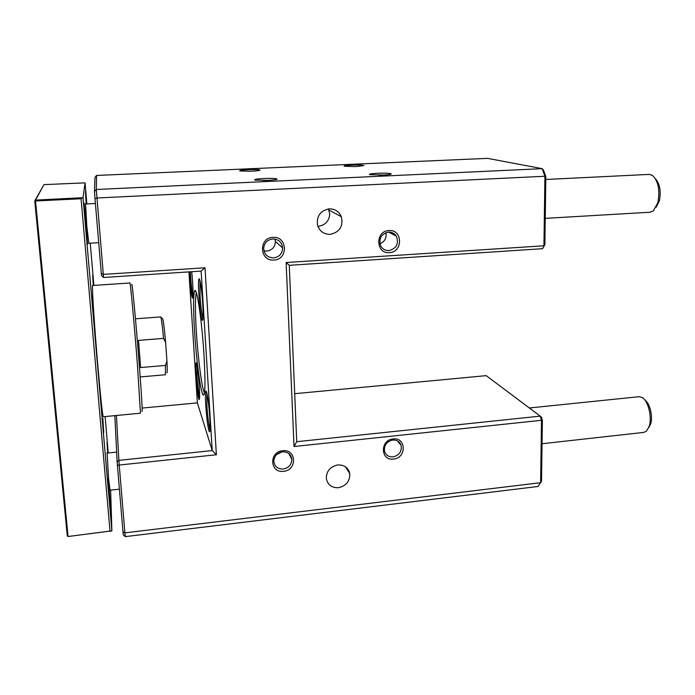 <?xml version="1.0" encoding="UTF-8"?>
<svg xmlns="http://www.w3.org/2000/svg" width="695" height="695" viewBox="0 0 695 695"><rect width="100%" height="100%" fill="white"/><g stroke="black" fill="none" stroke-linecap="round" stroke-linejoin="round"><path stroke-width="1.04" d="M131.711 285.011C131.798 278.191 135.942 321.29 139.191 363.772C141.589 394.795 142.736 415.15 141.928 410.849M137.401 364.38C134.265 323.714 130.295 281.023 129.895 282.987L92.626 285.489C91.662 283.595 94.433 326.737 98.004 367.724C100.784 399.225 102.547 415.558 103.294 416.748L140.46 413.204L137.401 364.38M163.551 338.387L138.531 340.376L140.616 367.542L165.471 365.414L166.948 361.174L165.618 342.374L163.551 338.387C162.265 324.834 161.31 317.685 160.684 316.92L135.464 318.814M93.295 285.445L92.661 275.585L93.703 285.41M93.061 305.088L93.895 318.614L92.035 296.044L93.061 305.088M102.834 418.251L103.729 432.62L102.834 418.251M107.1 453.088L108.594 478.742L110.036 490.218M85.572 203.974L86.823 226.362L88.856 243.259M109.697 505.43L111.035 517.723L109.315 491.078L107.951 478.629L109.697 505.43M85.537 226.362L87.501 244.449L86.006 221.227L84.034 202.957L85.537 226.362M83.035 197.693L85.068 182.855L43.967 184.627L35.488 200.108L83.035 197.693L111.869 530.832L68.11 536.514L110.001 531.102L81.08 198.753L35.523 200.968L68.023 536.14L67.293 535.941L34.75 200.924L43.967 184.627M110.644 490.149L111.869 530.832M107.638 453.036L107.065 442.046L108.238 452.975L105.127 416.566M93.868 285.402L90.246 243.172M86.875 203.904L85.068 182.855M86.849 203.913L85.45 191.316L86.163 203.948M140.182 376.951L165.375 374.744L165.471 365.414M166.948 361.174C167.365 369.549 167.33 373.415 166.852 372.772M160.91 317.311L162.465 318.605C163.125 318.536 164.176 326.459 165.618 342.374M110.001 531.102L110.783 531.397M81.828 197.867L81.08 198.753M35.488 200.108L34.75 200.924L35.523 200.968L35.488 200.108M68.11 536.514L67.293 535.941M655.455 178.737C659.937 184.001 661.223 191.438 659.294 201.037L656.106 207.258M650.068 212.236L653.404 210.811L657.818 202.792C660.189 190.317 658.374 181.16 652.379 175.322L649.13 174.393L545.801 179.484M645.021 400.224C649.947 403.23 653.126 416.748 650.59 424.115L648.713 427.686M542.039 443.74L643.752 432.394L646.411 431.204L649.165 426.417C652.284 417.382 648.209 400.711 642.18 397.488L639.018 396.706M282.691 450.734C296.522 448.796 297.417 470.289 283.621 471.306C269.825 473.373 268.757 451.741 282.691 450.734M283.256 469.047C288.677 467.935 291.553 464.747 291.874 459.491C291.109 454.322 287.982 451.767 282.474 451.82C277.201 452.862 274.317 455.929 273.813 461.028C274.421 466.432 277.574 469.099 283.256 469.047M272.961 237.386C287.513 236.022 288.495 259.661 273.995 260.026C259.487 261.546 258.314 237.725 272.961 237.386M273.621 257.923C279.312 257.002 282.326 253.666 282.656 247.924C281.857 242.199 278.565 239.21 272.761 238.967C267.445 239.74 264.421 242.781 263.692 248.098C264.091 254.335 267.401 257.61 273.621 257.923M388.965 230.532C402.787 229.22 403.161 252.294 389.409 252.624C375.621 254.075 375.065 230.836 388.965 230.532M388.905 250.582C396.645 248.445 399.121 243.615 396.324 236.083C394.456 233.329 391.858 232 388.531 232.078C381.103 233.972 378.506 238.602 380.73 245.96C382.554 249.123 385.282 250.66 388.905 250.582M393.144 438.953C406.323 437.094 406.662 458.118 393.544 459.074C380.4 461.054 379.896 439.892 393.144 438.953M393.066 456.884C399.347 455.277 402.023 451.411 401.102 445.295C399.668 441.603 396.88 439.848 392.727 440.039C386.585 441.551 383.866 445.313 384.561 451.324C385.925 455.234 388.757 457.084 393.066 456.884M264.152 178.502C271.554 178.233 275.872 178.415 277.131 179.032C276.94 179.605 273.743 180.066 267.532 180.405L254.874 180.083C253.805 179.44 256.898 178.91 264.152 178.502M268.452 180.361L263.283 180.535M248.445 169.641C255.108 169.415 258.974 169.545 260.052 170.049C259.834 170.527 256.889 170.909 251.208 171.205L239.836 170.953C239.019 170.431 241.886 169.997 248.445 169.641M351.705 165.115C358.568 164.88 362.642 165.028 363.911 165.54L356.257 166.557L344.294 166.27C343.417 165.801 345.884 165.419 351.705 165.115M377.559 173.281C385.204 173.02 389.782 173.211 391.285 173.846C391.242 174.349 388.514 174.749 383.11 175.036L369.714 174.671C368.585 174.097 371.2 173.637 377.559 173.281M381.764 175.088L378.888 175.157M338.482 487.708C346.327 485.866 350.08 481.131 349.733 473.503C348.195 467.587 344.19 464.738 337.735 464.955C330.134 466.64 326.337 471.184 326.329 478.594C327.684 484.893 331.741 487.933 338.482 487.708M317.936 226.379C325.199 225.302 329.135 221.175 329.751 213.999L328.396 208.934M330.125 234.371C339.638 232.252 343.382 226.379 341.367 216.753C339.038 211.497 335.007 208.865 329.282 208.856C320.534 210.533 316.59 215.858 317.467 224.833C319.422 231.114 323.644 234.293 330.125 234.371M276.68 454.539L281.944 451.898M379.93 243.789C384.787 241.625 386.776 237.916 385.89 232.651M263.952 250.86L266.715 251.112C272.188 250.226 275.081 247.02 275.394 241.495L274.968 239.097M195.99 376.403C195.504 368.341 195.512 363.815 196.016 362.807C197.102 364.154 198.188 371.955 199.265 386.203C199.786 395.142 199.726 399.625 199.074 399.642C197.971 397.019 196.937 389.269 195.99 376.403M196.807 364.649L197.024 376.56C197.719 386.507 198.57 393.552 199.569 397.705M191.733 271.702L192.654 282.596C193.236 292.717 193.167 297.886 192.454 298.12C191.403 295.896 190.43 288.538 189.518 276.028L189.283 271.858M190.334 271.788L190.569 276.123C191.238 285.749 192.037 292.439 192.967 296.2M205.772 405.628C205.268 397.054 205.32 392.241 205.928 391.172C206.832 389.817 208.987 404.438 209.76 417.53C210.298 427.138 210.168 431.899 209.386 431.795C208.031 428.676 206.823 419.954 205.772 405.628M206.806 392.91L206.919 405.828C207.736 417.426 208.761 425.462 209.994 429.936M198.883 295.662C198.318 285.845 198.37 280.215 199.057 278.773C200.334 279.807 201.559 288.112 202.714 303.689C203.314 314.696 203.183 320.265 202.306 320.412C201.02 317.806 199.882 309.553 198.883 295.662M199.969 280.493L200.047 295.783C200.829 306.99 201.785 314.592 202.94 318.579M194.574 331.35C193.149 307.737 193.219 294.176 194.782 290.666C196.893 286.879 202.01 321.785 204.035 355.597C205.503 382.085 205.242 395.264 203.235 395.134C200.742 393.526 196.407 360.783 194.574 331.35M196.329 292.743C195.06 297.564 195.069 310.509 196.346 331.584C198.023 358.716 201.958 389.009 204.46 392.857M94.468 191.438L96.292 189.483L542.222 168.659L487.56 158.364L96.579 175.453L96.292 189.483L103.312 274.386L204.999 267.784L216.388 454.747L119.236 465.042L124.9 532.865L540.623 482.695L541.501 420.284L294.028 446.511L286.132 262.519L543.942 245.787L544.915 176.252L96.926 197.988L94.998 198.692L94.468 191.438L94.998 177.268L96.579 175.453M545.836 176.765L544.915 176.252L542.222 168.659L543.542 170.284L545.836 176.765L544.871 244.727L542.526 248.697L289.276 265.308L296.73 441.699L540.224 416.131L486.205 375.647L294.706 393.7M542.378 420.275L541.501 420.284L540.224 416.131L541.475 417.347L542.378 420.275L541.509 481.296L537.965 486.491L125.282 536.636L124.9 532.865L122.963 531.684L117.142 462.027L114.84 415.645M125.282 536.636L123.302 534.907L122.963 531.684M188.927 271.884L197.38 402.874L142.136 408.078M116.439 415.488L118.88 460.368L212.227 450.568L201.133 271.085L103.607 277.479L101.487 275.602L94.998 198.692M197.38 402.874L212.227 450.568L216.388 454.747M294.028 446.511L296.73 441.699M286.132 262.519L289.276 265.308M542.526 248.697L544.871 244.727M101.279 273.413L103.312 274.386L103.607 277.479M204.999 267.784L201.133 271.085M117.142 462.027L118.88 460.368L119.236 465.042L117.394 465.337M98.699 242.685L88.5 243.276M545.245 218.36L650.225 212.227M95.406 203.487L85.216 203.991M119.392 489.176L109.723 490.253M529.355 407.982L639.278 396.68M116.647 452.106L106.787 453.123M345.363 466.745L349.733 473.503M328.891 209.994L341.367 216.753M397.384 440.873L401.102 445.295M288.79 453.531L291.874 459.491M388.435 232.087L396.324 236.083M275.394 241.495L282.656 247.924M199.561 279.208L199.057 278.773M195.912 291.622L194.782 290.666M394.317 233.868L392.197 233.989M349.272 471.74L348.647 471.809M204.243 393.943L203.235 395.134M202.732 319.917L202.306 320.412M209.821 431.291L209.386 431.795"/></g></svg>
